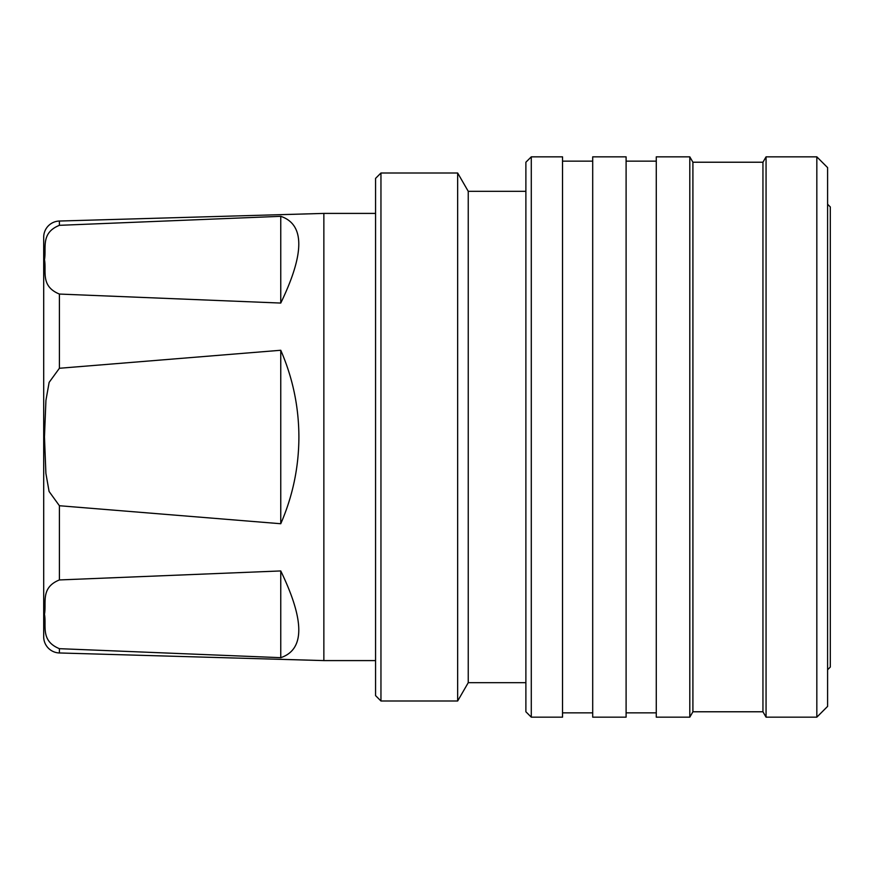 <?xml version="1.0" encoding="UTF-8"?>
<svg xmlns="http://www.w3.org/2000/svg" width="874" height="874" viewBox="0 0 874 874"><rect width="100%" height="100%" fill="white"/><g stroke="black" fill="none" stroke-linecap="round" stroke-linejoin="round"><path stroke-width="1.31" d="M280.762 657.674C304.797 649.579 304.797 620.66 280.762 570.941L59.399 579.943L280.762 570.941L280.762 657.674L59.399 648.672L59.399 652.965A16.158 16.158 0 0 1 43.7 636.807L43.7 237.193A16.158 16.158 0 0 1 59.399 221.035L323.861 213.409L323.861 660.591L375.569 660.591M280.762 350.266C292.779 377.929 298.821 406.836 298.897 437C298.821 467.164 292.779 496.071 280.762 523.734L59.399 505.729L49.086 491.461L45.896 473.402L44.465 436.913L45.929 400.358L49.141 382.364L59.399 368.271L280.762 350.266L280.762 523.734M59.399 225.328L280.762 216.326C304.797 224.421 304.797 253.34 280.762 303.059L59.399 294.057C40.007 286.126 46.715 270.853 44.465 259.644C46.672 248.424 40.149 233.085 59.399 225.328L59.399 221.035M375.569 213.409L323.861 213.409M380.955 172.997L375.569 178.383L375.569 695.617L380.955 701.003L380.955 172.997L457.659 172.997L457.659 701.003L380.955 701.003M525.886 682.681L468.246 682.681L468.246 191.319L457.659 172.997M525.886 191.319L468.246 191.319M827.602 204.243L830.3 206.941L830.3 667.059L827.602 669.757M531.283 156.839L525.886 162.225L525.886 711.775L531.283 717.161L531.283 156.839L562.528 156.839L562.528 717.161L531.283 717.161M592.703 161.144L562.528 161.144M592.703 712.856L562.528 712.856M626.101 717.161L626.101 156.839L592.703 156.839L592.703 717.161L626.101 717.161M816.829 156.839L827.602 167.611L827.602 706.389L816.829 717.161L766.061 717.161L766.061 156.839L816.829 156.839L816.829 717.161M656.276 161.144L626.101 161.144M656.276 712.856L626.101 712.856M692.907 711.775L692.907 162.225L762.947 162.225L762.947 711.775L692.907 711.775L689.804 717.161L656.276 717.161L656.276 156.839L689.804 156.839L689.804 717.161M280.762 216.326L280.762 303.059M59.399 648.672C40.007 640.74 46.715 625.467 44.465 614.258C46.672 603.038 40.149 587.689 59.399 579.943L59.399 505.729M59.399 368.271L59.399 294.057M762.947 162.225L766.061 156.839M692.907 162.225L689.804 156.839M762.947 711.775L766.061 717.161M468.246 682.681L457.659 701.003M59.399 652.965L323.861 660.591"/></g></svg>
